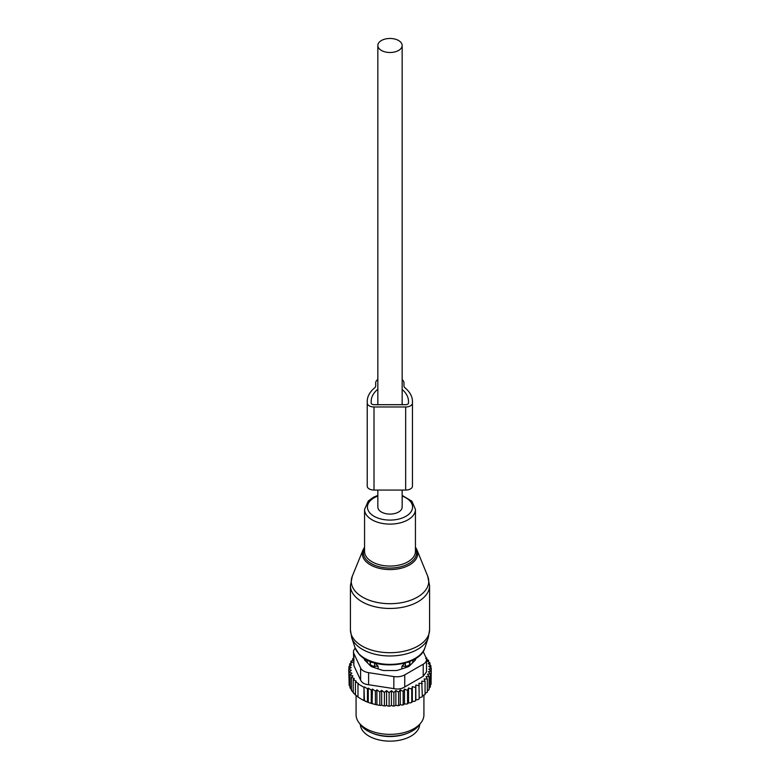 <?xml version="1.0" encoding="UTF-8"?>
<svg xmlns="http://www.w3.org/2000/svg" width="780" height="780" viewBox="0 0 780 780"><rect width="100%" height="100%" fill="white"/><g stroke="black" fill="none" stroke-linecap="round" stroke-linejoin="round"><path stroke-width="1.17" d="M377.842 490.064L377.842 507.068A12.158 7.02 0 0 0 381.41 512.031A12.158 7.02 0 0 0 394.651 513.552A12.158 7.02 0 0 0 402.158 507.068L402.158 490.064M381.41 50.447A12.158 7.02 0 0 0 394.651 51.967A12.158 7.02 0 0 0 402.158 45.484A12.158 7.02 0 0 0 398.59 40.521A12.158 7.02 0 0 0 385.349 39A12.158 7.02 0 0 0 377.842 45.484A12.158 7.02 0 0 0 381.41 50.447M401.895 668.879L401.895 666.256L405.385 666.217A4.524 2.613 0 0 0 409.831 663.653L409.715 661.469M409.89 665.506L409.89 661.635M378.105 668.879L378.105 666.256L374.654 662.649M401.895 666.256L405.346 662.649M412.24 663.156L412.24 663.156A23.176 13.377 0 0 0 413.156 659.909M366.844 659.909A23.176 13.377 0 0 0 367.76 663.156M370.11 665.506L370.285 661.469M370.11 661.635L370.168 663.653A4.524 2.613 0 0 0 374.615 666.217L378.105 666.256M372.255 733.132A29.679 17.131 0 0 0 407.745 733.132M360.331 724.444A29.679 17.131 0 0 0 386.149 741A29.679 17.131 0 0 0 418.48 728.832A29.679 17.131 0 0 0 419.669 724.444M426.465 658.934L428.6 660.416L427.099 660.865L429.985 662.961L428.142 663.536L430.882 665.613L428.707 666.344L431.262 668.343L428.795 669.133L431.087 671.083L428.376 671.697L430.365 673.793L427.45 674.222L429.117 676.445L429.117 689.608L427.343 690.963M429.117 676.445L426.026 676.669L427.343 678.99L427.343 692.152L425.071 693.459M422.341 695.76L425.071 694.561L425.071 681.398L424.115 679L427.343 678.99M419.182 697.837L422.341 696.803L421.765 681.193L425.071 681.398M372.421 689.062L372.109 703.667L368.267 702.409L368.267 688.096L371.26 690.076L372.421 689.062L375.414 691.129L376.915 689.842L379.811 691.928L381.654 690.378L384.404 692.445L386.578 690.661L389.132 692.659L391.423 690.709L393.88 692.562L395.869 690.466L398.58 692.152L400.247 689.929L403.162 691.421L404.479 689.101L407.569 690.398L408.525 688.009L411.743 689.091L412.327 686.644L415.633 687.511L415.828 685.045L415.828 699.66L417.651 699.728L419.182 698.851L418.987 683.221L422.341 683.641M415.828 699.66L415.72 700.723A40.141 23.176 180 0 1 414.122 701.444L415.633 700.674L415.633 687.511M412.327 686.644L412.327 701.269L414.122 701.444M412.327 701.269L412.006 702.302A40.141 23.176 180 0 1 410.28 702.926L411.743 702.254L411.743 689.091M372.421 703.492L373.318 704.008A40.141 23.176 180 0 0 376.291 704.71L378.173 705.071A40.141 23.176 180 0 0 380.738 705.481L381.654 704.954L383.038 705.754A40.141 23.176 180 0 0 385.408 705.949L386.578 705.276L387.962 706.075A40.141 23.176 180 0 0 390.175 706.105L391.423 705.325L392.759 706.046A40.141 23.176 180 0 0 394.787 705.939L395.869 705.081L397.342 705.715A40.141 23.176 180 0 0 399.34 705.461L400.247 704.545L401.837 705.071A40.141 23.176 180 0 0 403.767 704.701L404.479 703.726L406.165 704.145A40.141 23.176 180 0 0 408.008 703.638L408.525 702.624L410.28 702.926M372.109 703.667A40.141 23.176 180 0 1 361.618 699.319L368.267 702.409M431.087 681.749L431.262 668.343M431.087 671.083L431.087 684.245L429.848 685.698M430.365 673.793L430.365 686.956L429.039 688.321M408.008 703.638L406.165 704.145M403.767 704.701L401.837 705.071M399.34 705.461L397.342 705.715M394.787 705.939L392.759 706.046M390.175 706.105L387.962 706.075M385.408 705.949L383.038 705.754M378.173 705.071L380.738 705.481M373.318 704.008L376.291 704.71M360.974 698.938L357.971 697.027L357.971 683.865L363.977 687.336L363.977 700.499M358.449 697.3L355.427 695.019L355.427 681.856L358.449 683.456L357.971 683.865M355.427 694.785L353.233 692.825L353.233 679.663L354.383 678.649L351.4 677.264L351.4 690.427L353.496 692.562M353.476 658.417L352.657 658.7L353.974 659.948L350.883 661.245L352.55 662.395L349.635 663.887L351.624 664.921L348.913 666.598L351.205 667.485L348.738 669.337L351.293 670.293L349.118 672.077L351.858 673.179L350.015 674.729L352.901 675.977L351.4 677.264M351.644 689.754L350.015 687.892L350.015 674.729M350.473 686.946L349.118 685.24L349.118 672.077M349.118 683.017L348.738 669.337M348.913 666.598L348.913 669.211M349.635 663.887L349.635 666.149M350.883 661.245L350.883 663.244M352.657 658.7L352.657 660.494M368.267 688.096L367.468 688.798L367.468 701.961M363.977 687.336L364.445 700.762M355.427 681.856L356.226 681.145L353.233 679.663M425.938 657.472L426.767 658.027L426.767 659.139M353.476 651.797A11.31 6.532 180 0 0 353.857 653.484L360.613 668.041L360.613 680.111L353.857 665.554L353.476 651.797A11.31 6.532 180 0 1 355.251 648.277M360.613 668.041A11.31 6.532 0 0 0 368.608 672.662L393.832 676.562A11.31 6.532 0 0 0 404.752 674.875L423.218 664.209L423.218 676.279L404.752 686.946C401.632 688.935 397.995 689.5 393.832 688.633L368.608 684.733C364.523 684.323 361.861 682.783 360.613 680.111M420.966 722.777L418.88 725.468A31.639 18.262 180 0 1 390 736.271A31.639 18.262 180 0 1 361.12 725.468L359.034 722.777A33.92 19.588 0 0 0 390 734.36A33.92 19.588 0 0 0 420.966 722.777A33.92 19.588 0 0 0 423.92 714.782L423.92 695.389M415.72 658.447L415.72 658.798A5.655 3.266 0 0 1 414.96 660.436L409.588 665.808A5.655 3.266 0 0 1 407.521 667.007L398.2 670.108A5.655 3.266 0 0 1 395.382 670.547L384.618 670.547A5.655 3.266 0 0 1 381.8 670.108L372.479 667.007A5.655 3.266 0 0 1 370.412 665.808L365.04 660.436A5.655 3.266 0 0 1 364.279 658.798L364.279 658.447M423.218 664.209A11.31 6.532 0 0 0 426.523 659.597A11.31 6.532 0 0 0 426.143 657.91L423.14 651.437M423.218 676.279L426.523 671.843L426.523 659.597M356.08 695.536L356.08 714.782A33.92 19.588 0 0 0 357.454 720.291A33.92 19.588 0 0 0 359.034 722.777M364.445 686.917L367.468 688.798M371.26 690.076L371.26 703.238M415.828 685.045L419.182 685.688M430.882 665.613L430.882 668.05M429.985 662.961L429.985 664.931M428.6 660.416L428.6 661.947M425.617 658.359L426.767 658.027M375.414 691.129L375.414 704.291M376.915 689.842L376.915 704.35M379.811 691.928L379.811 705.091M381.654 690.378L381.654 704.954M384.404 692.445L384.404 705.608M386.578 690.661L386.578 705.276M389.132 692.659L389.132 705.822M391.423 690.709L391.423 705.325M393.88 692.562L393.88 705.725M395.869 690.466L395.869 705.081M398.58 692.152L398.58 705.315M400.247 689.929L400.247 704.545M403.162 691.421L403.162 704.584M404.479 689.101L404.479 703.726M407.569 690.398L407.569 703.56M408.525 688.009L408.525 702.624M367.224 403.055A6.786 3.919 0 0 0 374.01 406.975L405.668 406.975L405.668 490.064L374.01 490.064A6.786 3.919 0 0 1 367.224 486.145L367.224 401.427A40.989 23.663 0 0 1 374.683 387.826A5.655 3.266 0 0 0 375.706 385.944L375.706 382.824A9.048 5.226 0 0 1 377.842 379.45M403.972 382.824L403.972 385.944L403.972 382.824A9.048 5.226 0 0 0 402.158 379.685M403.972 385.944A5.655 3.266 0 0 0 404.995 387.826A40.989 23.663 0 0 1 412.454 401.427L412.454 486.145A6.786 3.919 0 0 1 405.668 490.064M408.496 401.427L408.496 403.055L408.496 401.427A37.03 21.382 0 0 0 402.158 389.464M377.842 389.191A37.03 21.382 0 0 0 371.183 401.427L371.183 403.055A2.827 1.628 0 0 0 374.01 404.693L405.668 404.693A2.827 1.628 0 0 0 408.496 403.055M405.668 406.975A6.786 3.919 0 0 0 412.454 403.055M408.369 661.976A4.524 3.695 1.7 0 1 409.831 663.653L409.831 665.564M405.385 667.709L405.356 662.951M370.168 665.564L370.168 663.653A4.524 3.695 -1.7 0 1 371.631 661.976M374.615 667.709L374.644 662.951M353.857 653.484L353.857 665.554M404.752 674.875L404.752 686.946M368.608 672.662L368.608 684.733M393.832 676.562L393.832 688.633M352.297 576.196A38.747 22.367 0 0 0 356.002 592.059A38.747 22.367 0 0 0 403.865 602.218A38.747 22.367 0 0 0 427.703 576.196L429.575 585.614A39.575 22.844 0 0 1 399.789 607.747A39.575 22.844 0 0 1 355.27 596.563A39.575 22.844 0 0 1 350.425 585.614L352.297 576.196L363.041 549.91A27.7 15.99 180 0 0 365.693 561.249A27.7 15.99 180 0 0 399.916 568.523A27.7 15.99 180 0 0 416.959 549.91L427.703 576.196M364.562 548.184A26.608 15.366 0 0 0 366.649 560.059A26.608 15.366 0 0 0 400.335 566.855A26.608 15.366 0 0 0 415.438 548.184M415.438 547.258A27.7 15.99 180 0 1 416.959 549.91L415.438 547.199M351.712 637.718A38.99 22.513 0 0 0 355.777 644.251A38.99 22.513 0 0 0 396.006 655.697A38.99 22.513 0 0 0 428.288 637.718L424.944 647.722A35.587 20.543 0 0 1 395.479 664.131A35.587 20.543 0 0 1 358.771 653.679A35.587 20.543 0 0 1 355.056 647.722L351.712 637.718L350.425 629.87A39.575 22.844 0 0 0 355.27 640.819A39.575 22.844 0 0 0 399.789 652.002A39.575 22.844 0 0 0 429.575 629.87L429.575 585.614M377.842 495.388L373.376 497.289L368.316 500.984L364.562 509.408L364.562 551.382A25.438 14.684 0 0 0 367.673 558.422A25.438 14.684 0 0 0 396.298 565.607A25.438 14.684 0 0 0 415.438 551.382L415.438 509.408L411.889 501.189L402.158 495.388M364.562 509.408A25.438 14.684 0 0 0 367.673 516.448A25.438 14.684 0 0 0 396.298 523.643A25.438 14.684 0 0 0 415.438 509.408M377.842 496.09A22.571 13.026 0 0 0 370.198 513.308A22.571 13.026 0 0 0 400.822 518.495A22.571 13.026 0 0 0 409.802 500.818A22.571 13.026 0 0 0 402.158 496.09M374.01 490.064L374.01 406.975M402.158 404.693L402.158 45.484M377.842 404.693L377.842 45.484M364.562 547.199L363.041 549.91M429.575 629.87L428.288 637.718M355.056 647.722L359.112 654.274C373.454 671.083 419.815 667.134 424.944 647.722M350.425 629.87L350.425 585.614"/></g></svg>
